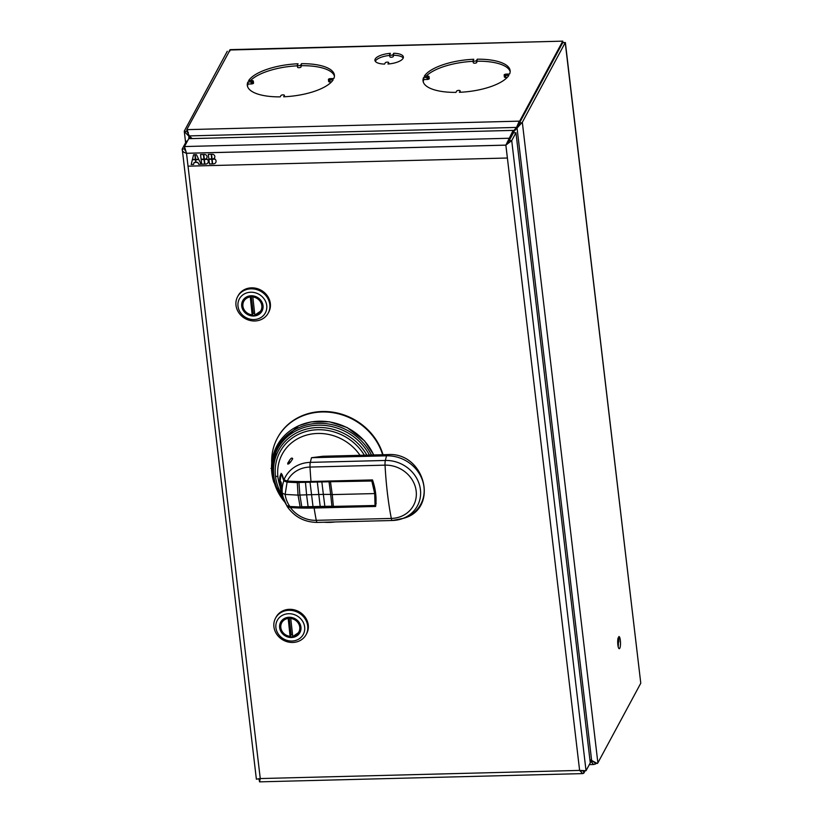 <?xml version="1.0" encoding="UTF-8"?>
<svg xmlns="http://www.w3.org/2000/svg" width="823" height="823" viewBox="0 0 823 823"><rect width="100%" height="100%" fill="white"/><g stroke="black" fill="none" stroke-linecap="round" stroke-linejoin="round"><path stroke-width="1.23" d="M229.02 51.232L229.946 51.005M186.986 130.713L186.914 130.847A2.253 0.823 -6.7 0 0 186.862 131.063A2.253 0.823 -6.7 0 0 186.883 131.135L184.321 131.526A4.866 1.759 173.3 0 1 184.28 131.361A4.866 1.759 173.3 0 1 184.383 130.919L227.282 51.273M186.883 131.135L189.095 135.425M184.321 131.526L191.214 138.614M188.899 135.785L188.827 138.676M188.395 132.524L187.479 132.05A6.944 2.52 173.3 0 0 187.13 131.917L186.852 129.499L230.245 49.637L562.798 41.15L562.839 42.703M564.383 42.467L563.858 42.683M229.679 50.008L562.798 41.15M594.34 762.314L595.06 763.199L597.272 763.477A4.866 1.759 -6.7 0 0 597.879 762.849L640.778 683.203L565.236 42.652L562.695 42.714L562.551 41.51L519.725 121.002L519.869 122.216M519.725 121.002A6.944 2.52 -6.7 0 0 519.22 121.156L519.436 122.956M187.479 132.05L187.191 129.633A6.944 2.52 -6.7 0 0 186.852 129.499M387.952 64.009A14.33 5.195 -6.7 0 0 403.383 57.003A14.33 5.195 -6.7 0 0 393.733 53.258L393.055 54.534A1.739 0.628 173.3 0 1 391.223 55.223A1.739 0.628 173.3 0 1 389.639 54.781A1.739 0.628 173.3 0 1 389.67 54.627L390.359 53.351A14.33 5.195 -6.7 0 0 374.928 60.357A14.33 5.195 -6.7 0 0 384.567 64.091L385.257 62.826A1.739 0.628 173.3 0 1 387.088 62.137A1.739 0.628 173.3 0 1 388.672 62.579A1.739 0.628 173.3 0 1 388.631 62.733L387.952 64.009M423.598 77.547A43.856 15.894 -6.7 0 0 423.043 80.921A43.856 15.894 -6.7 0 0 455.952 92.382L456.652 91.096A1.769 0.638 173.3 0 1 458.514 90.396A1.769 0.638 173.3 0 1 460.129 90.849A1.769 0.638 173.3 0 1 460.088 91.014L459.399 92.299A43.856 15.894 -6.7 0 0 508.861 75.366L505.548 75.449A1.769 0.638 173.3 0 1 504.149 74.996A1.769 0.638 173.3 0 1 506.268 74.121L509.581 74.029A43.856 15.894 -6.7 0 0 510.147 70.655A43.856 15.894 -6.7 0 0 477.227 59.194L476.538 60.48A1.769 0.638 173.3 0 1 474.676 61.18A1.769 0.638 173.3 0 1 473.06 60.727A1.769 0.638 173.3 0 1 473.091 60.573L473.791 59.277A43.856 15.894 -6.7 0 0 424.318 76.21L427.631 76.127A1.769 0.638 173.3 0 1 429.03 76.58A1.769 0.638 173.3 0 1 426.921 77.465L423.598 77.547L423.835 79.553L427.158 79.471A1.769 0.638 -6.7 0 0 429.267 78.597A1.769 0.638 -6.7 0 0 427.878 78.134M247.867 82.033A43.856 15.894 -6.7 0 0 247.312 85.407A43.856 15.894 -6.7 0 0 280.221 96.867L280.921 95.581A1.769 0.638 173.3 0 1 282.783 94.882A1.769 0.638 173.3 0 1 284.398 95.334A1.769 0.638 173.3 0 1 284.357 95.499L283.668 96.785A43.856 15.894 -6.7 0 0 333.13 79.852L329.817 79.944A1.769 0.638 173.3 0 1 328.418 79.481A1.769 0.638 173.3 0 1 330.537 78.607L333.85 78.514A43.856 15.894 -6.7 0 0 334.405 75.14A43.856 15.894 -6.7 0 0 301.496 63.68L300.806 64.966A1.769 0.638 173.3 0 1 298.944 65.665A1.769 0.638 173.3 0 1 297.329 65.212A1.769 0.638 173.3 0 1 297.36 65.058L298.06 63.772A43.856 15.894 -6.7 0 0 248.587 80.695L251.9 80.613A1.769 0.638 173.3 0 1 253.299 81.076A1.769 0.638 173.3 0 1 251.18 81.95L247.867 82.033L248.104 84.039L251.416 83.956A1.769 0.638 -6.7 0 0 253.535 83.082A1.769 0.638 -6.7 0 0 252.136 82.619M192.222 138.583L188.817 135.682L187.191 129.633L519.22 121.156L516.494 127.555L513.233 131.145M516.566 127.421L189.012 135.918M516.69 127.215L519.508 123.573M389.907 56.633A1.739 0.628 -6.7 0 0 389.876 56.787A1.739 0.628 -6.7 0 0 391.46 57.229A1.739 0.628 -6.7 0 0 393.291 56.54L393.733 53.258M473.338 62.579A1.769 0.638 -6.7 0 0 473.297 62.743A1.769 0.638 -6.7 0 0 474.912 63.186A1.769 0.638 -6.7 0 0 476.774 62.486L477.227 59.194M297.597 67.064A1.769 0.638 -6.7 0 0 297.566 67.229A1.769 0.638 -6.7 0 0 299.181 67.681A1.769 0.638 -6.7 0 0 301.043 66.972L301.496 63.68M640.778 683.203L565.37 42.539M565.236 42.652L522.327 122.288A4.866 1.759 173.3 0 1 521.72 122.915L519.508 122.648A2.253 0.823 -6.7 0 0 519.786 122.349L562.695 42.714M618.114 637.876A6.08 1.399 88.5 0 0 617.836 644.656A6.08 1.399 88.5 0 0 619.266 648.689A6.08 1.399 88.5 0 0 619.39 648.668A6.08 1.399 88.5 0 0 620.491 642.3A6.08 1.399 88.5 0 0 618.947 636.539A6.08 1.399 88.5 0 0 618.824 636.57L618.865 641.94L618.114 637.876M513.346 132.102L521.72 122.915M597.272 763.477L589.885 759.516M595.471 763.25L595.564 763.981L595.924 763.312M594.926 763.024L595.06 764.135A6.944 2.52 173.3 0 1 595.564 763.981M592.2 761.306L593.424 761.913M589.998 760.473L593.63 764.516L595.06 764.135M591.459 761.748L591.768 761.069M590.122 761.553L591.583 760.925M519.508 122.648L517.574 127.04L513.305 131.742M591.706 761.028L517.05 128.018L517.574 127.04M618.361 641.95A6.08 1.399 -91.5 0 1 618.155 646.611M393.97 55.275A14.33 5.195 173.3 0 1 403.229 58.042M375.319 61.334A14.33 5.195 173.3 0 1 389.711 55.429M477.463 61.2A43.856 15.894 173.3 0 1 510.178 71.663M504.149 74.996L504.396 77.002A1.769 0.638 -6.7 0 0 505.785 77.465L507.225 77.424M423.248 81.919A43.856 15.894 173.3 0 1 423.835 79.553M426.201 76.158A43.856 15.894 173.3 0 1 473.132 61.334M301.732 65.686A43.856 15.894 173.3 0 1 334.436 76.158M328.418 79.481L328.655 81.487A1.769 0.638 -6.7 0 0 330.054 81.95L331.494 81.909M247.517 86.405A43.856 15.894 173.3 0 1 248.104 84.039M250.47 80.644A43.856 15.894 173.3 0 1 297.401 65.819M260.222 778.568L259.07 779.072L259.533 781.85L260.263 778.558L256.539 779.134M256.385 779.237L182.222 149.025C181.976 151.01 183.406 152.43 186.512 153.273L184.475 146.545L508.902 138.264L509.18 140.671L505.878 145.115L511.721 140.61L586.038 770.719L579.618 770.41L582.735 773.599L583.785 773.198L585.03 770.894M583.517 770.945L583.785 773.198M583.116 770.935L581.851 770.832M506.402 144.128L509.18 140.671L511.721 140.61L515.959 132.74L590.276 762.849L586.038 770.719M184.712 147.512L184.475 146.545L188.714 138.676L513.141 130.394L505.878 145.115L507.369 158.016L505.857 145.157L186.492 153.304L505.857 145.157M187.387 141.124L186.461 141.144L182.222 149.025L184.753 148.953L184.475 146.545M185.782 151.411L185.206 149.488M259.06 778.928L258.371 779.083M259.862 779.052L258.978 778.939M513.141 130.394L513.429 132.801L509.18 140.671L513.429 132.801L515.959 132.74M251.344 296.054A10.421 9.413 -151.7 0 0 243.299 300.755A10.421 9.413 -151.7 0 0 244.143 310.569A10.421 9.413 -151.7 0 0 253.618 315.343A10.421 9.413 -151.7 0 0 261.652 310.631A10.421 9.413 -151.7 0 0 260.809 300.817A10.421 9.413 -151.7 0 0 251.344 296.054M251.18 295.766A10.946 9.886 -151.7 0 0 241.725 306.166A10.946 9.886 -151.7 0 0 253.566 316.022A10.946 9.886 -151.7 0 0 263.021 305.621A10.946 9.886 -151.7 0 0 251.18 295.766M250.758 292.227A14.763 13.333 28.3 0 1 266.734 305.528A14.763 13.333 28.3 0 1 253.988 319.55A14.763 13.333 28.3 0 1 238.012 306.259A14.763 13.333 28.3 0 1 250.758 292.227M251.005 288.832A17.365 15.688 28.3 0 1 266.796 296.774A17.365 15.688 28.3 0 1 268.195 313.141A17.365 15.688 28.3 0 1 254.801 320.98A17.365 15.688 28.3 0 1 239.009 313.038A17.365 15.688 28.3 0 1 237.61 296.671A17.365 15.688 28.3 0 1 251.005 288.832M268.195 313.141L268.72 312.164A17.365 15.688 -151.7 0 0 267.321 295.796A17.365 15.688 -151.7 0 0 251.54 287.844A17.365 15.688 -151.7 0 0 238.145 295.683L237.61 296.671M250.192 296.136L252.157 314.839L253.278 313.357A10.246 9.259 28.3 0 0 254.533 313.409M252.64 296.259A10.246 9.259 28.3 0 1 262.444 305.436A10.246 9.259 28.3 0 1 262.455 305.528A10.246 9.259 28.3 0 1 261.498 310.549A10.246 9.259 28.3 0 1 254.852 315.065L252.723 296.105M254.852 315.065L254.688 314.777A9.722 8.786 28.3 0 0 261.848 305.734A9.722 8.786 28.3 0 0 252.589 296.938M250.048 297A9.722 8.786 28.3 0 0 242.898 306.053A9.722 8.786 28.3 0 0 252.157 314.839L252.322 315.137M251.231 296.054L253.278 313.357M289.254 617.538A10.421 9.413 -151.7 0 0 281.219 622.239A10.421 9.413 -151.7 0 0 282.063 632.054A10.421 9.413 -151.7 0 0 291.537 636.827A10.421 9.413 -151.7 0 0 299.572 632.126A10.421 9.413 -151.7 0 0 298.728 622.301A10.421 9.413 -151.7 0 0 289.254 617.538M289.099 617.25A10.946 9.886 -151.7 0 0 279.645 627.651A10.946 9.886 -151.7 0 0 291.486 637.506A10.946 9.886 -151.7 0 0 300.93 627.105A10.946 9.886 -151.7 0 0 289.099 617.25M288.678 613.711A14.763 13.333 28.3 0 1 304.654 627.013A14.763 13.333 28.3 0 1 291.898 641.035A14.763 13.333 28.3 0 1 275.921 627.743A14.763 13.333 28.3 0 1 288.678 613.711M288.924 610.316A17.365 15.688 28.3 0 1 304.705 618.268A17.365 15.688 28.3 0 1 306.105 634.626A17.365 15.688 28.3 0 1 292.71 642.465A17.365 15.688 28.3 0 1 276.929 634.523A17.365 15.688 28.3 0 1 275.53 618.155A17.365 15.688 28.3 0 1 288.924 610.316M306.105 634.626L306.64 633.648A17.365 15.688 -151.7 0 0 305.24 617.281A17.365 15.688 -151.7 0 0 289.449 609.329A17.365 15.688 -151.7 0 0 276.055 617.168L275.53 618.155M288.112 617.631L290.077 636.333L291.188 634.852A10.246 9.259 28.3 0 0 292.443 634.893M290.55 617.744A10.246 9.259 28.3 0 1 300.364 626.92A10.246 9.259 28.3 0 1 300.374 627.013A10.246 9.259 28.3 0 1 299.418 632.043A10.246 9.259 28.3 0 1 292.772 636.549L290.632 617.589M292.772 636.549L292.607 636.261A9.722 8.786 28.3 0 0 299.757 627.219A9.722 8.786 28.3 0 0 290.509 618.423M287.968 618.485A9.722 8.786 28.3 0 0 280.818 627.538A9.722 8.786 28.3 0 0 290.077 636.333L290.241 636.621M289.151 617.538L291.188 634.852M195.174 154.693L196.44 154.662L198.693 159.281L195.73 159.353L195.174 154.693M208.919 159.343L209.474 163.972L212.324 163.9M212.684 163.89L213.394 163.87A3.086 2.788 -151.7 0 0 215.77 162.491A3.086 2.788 28.3 0 1 213.373 163.9L212.663 163.921L212.108 159.261L212.663 163.921M211.542 154.282L212.097 158.911L214.752 158.839M213.929 158.397L213.949 158.366A2.428 2.191 -151.7 0 0 214.618 157.646A2.428 2.191 28.3 0 1 213.929 158.397A3.086 2.788 28.3 0 1 214.793 158.87L212.077 158.942L211.521 154.282L212.2 154.261A2.428 2.191 28.3 0 1 214.608 157.666M208.312 154.364L211.192 154.282L211.737 158.952L208.867 159.024L208.312 154.364L208.877 158.993L211.737 158.911M204.341 159.456L207.386 159.384A3.086 2.788 28.3 0 1 205.606 164.106L204.886 164.116L204.341 159.456L204.906 164.086L205.627 164.065A3.086 2.788 -151.7 0 0 207.993 162.697M201.151 159.539L201.697 164.168L204.546 164.096M203.775 154.477L204.32 159.106L206.974 159.034M206.172 158.561L206.151 158.592A2.428 2.191 -151.7 0 0 206.84 157.841A2.428 2.191 28.3 0 1 206.151 158.592A3.086 2.788 28.3 0 1 207.026 159.065L204.299 159.137L203.754 154.477L204.433 154.457A2.428 2.191 28.3 0 1 206.83 157.862M200.545 154.559L203.415 154.487L203.96 159.148L201.09 159.22L200.545 154.559L201.11 159.189L203.96 159.117M195.761 159.683L198.847 159.6L201.09 164.219L198.672 164.281L197.746 162.368L196.09 162.409L195.761 159.683L196.1 162.378L197.767 162.337L198.693 164.25L201.069 164.189M192.356 159.765L191.224 164.435L193.621 164.374L191.203 164.466L192.345 159.765L195.432 159.683L195.751 162.419L194.094 162.46L195.74 162.388M193.57 154.734L194.835 154.703L195.39 159.364L192.428 159.436L193.57 154.734L192.448 159.405L195.38 159.333M195.195 154.693L195.74 159.323L198.672 159.251M188.035 166.164L260.263 778.558L579.618 770.41L505.878 145.115L186.512 153.273L188.014 166.164L507.369 158.016M212.324 163.931L209.453 164.003L208.898 159.343L211.778 159.271L212.324 163.931M212.108 159.261L215.153 159.178A3.086 2.788 28.3 0 1 215.76 162.512M204.001 159.467L204.557 164.127L201.676 164.199L201.131 159.539L204.001 159.467M194.094 162.46L193.621 164.405M287.289 481.054A111.969 40.594 -6.7 0 0 311.001 481.496A112.885 25.914 -91.5 0 1 310.004 467.063A28.784 25.997 -151.7 0 0 287.289 481.054L283.986 479.84L281.127 473.318L279.748 484.696M330.671 456.045L311.495 457.711L310.312 462.372A5.205 1.193 88.5 0 0 310.004 467.063L385.041 465.149A112.885 25.914 88.5 0 0 387.417 493.203A112.885 25.914 88.5 0 0 391.316 518.428L316.279 520.331A112.885 25.914 -91.5 0 1 314.129 508.017L375.627 506.464C376.708 498.018 375.669 489.181 372.5 479.932L311.001 481.496M286.857 505.672L287.186 506.505C294.5 516.978 304.531 522.276 317.287 522.41A5.205 1.193 88.5 0 0 317.38 522.389M287.104 506.361L290.416 507.575A111.969 40.594 173.3 0 0 314.129 508.017M387.263 454.615C424.689 451.374 439.863 508.779 403.486 518.305A34.607 31.264 28.3 0 0 423.094 482.391A34.607 31.264 28.3 0 0 386.532 455.808A5.205 1.193 88.5 0 1 387.263 454.615L323.017 456.251L311.495 457.711L386.532 455.808L385.349 460.469L310.312 462.372A32.426 29.289 -151.7 0 0 283.986 479.84M287.731 463.905L287.752 463.431C290.262 458.606 291.918 457.043 292.7 458.74C290.046 463.123 288.4 464.686 287.752 463.431L287.772 463.298M403.486 518.305L392.324 520.506A5.205 1.193 88.5 0 0 392.417 520.486A32.426 29.289 -151.7 0 0 401.233 519.025A32.426 29.289 -151.7 0 0 419.596 485.375A32.426 29.289 -151.7 0 0 385.349 460.469A5.205 1.193 88.5 0 0 385.041 465.149A28.784 25.997 28.3 0 1 416.181 491.084A28.784 25.997 28.3 0 1 391.316 518.428A5.205 1.193 88.5 0 0 392.324 520.506L317.287 522.41A5.205 1.193 88.5 0 1 316.279 520.331A28.784 25.997 28.3 0 1 290.416 507.575M282.814 496.146L281.692 493.646A32.478 30.225 164.8 0 0 282.505 496.156L282.598 496.279M279.727 484.912L281.127 491.568L279.727 484.912L280.931 482.617A32.478 30.225 164.8 0 0 281.692 493.646L281.137 491.619M372.449 479.943L375.082 493.44L375.051 505.497L374.691 493.574L371.821 481.023L329.622 481.753L298.944 482.463L299.87 494.921L301.794 506.803L308.1 506.773L306.588 494.808L298.039 495.127L297.298 482.617L287.042 482.144L283.822 480.838L281.877 475.241C280.283 473.595 279.532 476.27 279.604 483.266L280.077 484.994M282.001 474.233L281.435 474.326C280.376 473.482 279.769 476.455 279.604 483.255L279.779 484.49M281.312 482.659L281.301 489.5L282.299 493.183A32.426 29.289 28.3 0 1 283.822 480.838L287.155 481.733L285.139 494.417L298.039 495.127L300.148 506.968L332.441 506.557M281.301 489.5L283.174 497.411A32.426 29.289 28.3 0 1 282.299 493.183L285.139 494.417A28.784 25.997 -151.7 0 0 289.861 506.495L300.148 506.968M279.727 484.87L280.9 481.681M281.435 474.326L281.877 475.241M308.388 506.958L331.926 506.227L301.794 506.803M375.545 492.586L374.691 493.574L332.245 494.602L333.377 506.392L375.051 505.497L376.183 503.388M330.507 482.062L332.245 494.602L330.681 494.386L331.926 506.227L333.377 506.392M324.859 506.34L323.346 494.397L306.588 494.808L305.456 482.041L297.298 482.617L298.944 482.041M329.056 481.887L330.681 494.386L323.346 494.397L321.824 481.62L324.406 481.157M374.99 505.528L332.636 506.577M286.671 505.373L283.174 497.411A32.426 29.289 28.3 0 0 286.671 505.373L287.001 505.517M326.947 481.095L329.704 481.661L371.821 481.023M305.456 482.041L312.565 481.455M315.158 481.393L321.824 481.62M297.35 482.206L287.155 481.733M282.258 474.974L284.12 480.601M317.287 481.743L320.219 506.649M313.028 506.639L309.993 481.928M290.745 461.919A2.603 0.946 -6.7 0 0 287.813 462.968A2.603 0.946 -6.7 0 0 287.762 463.205A2.603 0.946 -6.7 0 0 288.801 463.822M271.724 463.154A57.857 52.261 28.3 0 1 277.382 438.083A57.857 52.261 28.3 0 1 322.009 411.973A57.857 52.261 28.3 0 1 382.633 454.728M277.505 437.846A57.857 52.261 28.3 0 1 277.629 437.62A57.857 52.261 28.3 0 1 322.256 411.51A57.857 52.261 28.3 0 1 383.014 454.718M271.549 468.843L271.611 464.522M271.528 467.269L271.549 466.055M186.914 130.847L187.016 131.731M388.775 63.937L388.631 62.733M393.055 54.534L393.291 56.54M427.158 79.471L426.921 77.465M476.538 60.48L476.774 62.486M505.548 75.449L505.785 77.465M460.242 92.258L460.088 91.014M251.416 83.956L251.18 81.95M300.806 64.966L301.043 66.972M329.817 79.944L330.054 81.95M284.501 96.744L284.357 95.499M522.327 122.288L597.879 762.849M617.723 640.88L618.464 640.86M184.753 148.953L184.897 150.187M252.229 315.127A10.246 9.259 28.3 0 1 242.507 305.95A10.246 9.259 28.3 0 1 242.497 305.858A10.246 9.259 28.3 0 1 243.454 300.837A10.246 9.259 28.3 0 1 250.099 296.321M290.138 636.611A10.246 9.259 28.3 0 1 280.427 627.435A10.246 9.259 28.3 0 1 280.417 627.352A10.246 9.259 28.3 0 1 281.373 622.322A10.246 9.259 28.3 0 1 288.019 617.806M279.799 485.673L279.234 483.646A45.975 41.531 28.3 0 1 277.937 477.145A45.975 41.531 28.3 0 1 317.657 433.454A45.975 41.531 28.3 0 1 360.001 455.304M277.937 477.145A3.477 1.255 -6.7 0 0 275.479 476.301A49.01 44.267 -151.7 0 0 282.227 495.395M364.342 455.191A49.01 44.267 -151.7 0 0 307.833 431.015A49.01 44.267 -151.7 0 0 275.479 476.301M284.316 500.754A50.954 46.026 28.3 0 1 273.812 475.92A50.954 46.026 28.3 0 1 308.1 428.69A50.954 46.026 28.3 0 1 366.893 455.129M369.455 455.068A52.507 47.425 -151.7 0 0 308.872 426.252A52.507 47.425 -151.7 0 0 272.773 475.087A52.507 47.425 -151.7 0 0 285.087 502.483M323.995 522.235A52.507 47.425 -151.7 0 0 335.115 521.957M285.314 502.956L273.689 481.846A53.588 48.403 28.3 0 1 272.176 474.264A53.588 48.403 28.3 0 1 309.674 424.287A53.588 48.403 28.3 0 1 371.471 455.016M373.683 454.954A54.585 49.298 -151.7 0 0 310.837 422.045A54.585 49.298 -151.7 0 0 271.857 473.091A54.585 49.298 -151.7 0 0 273.401 480.807L273.689 481.846M280.931 482.617L281.116 482.69A32.303 30.06 164.8 0 0 282.68 496.166M301.095 507.143L290.035 506.649M374.907 505.497L332.79 506.567M184.28 131.361L185.617 142.718M388.672 62.579L388.826 63.937M389.639 54.781L389.876 56.787M429.03 76.58L429.267 78.597M473.06 60.727L473.297 62.743M460.129 90.849L460.294 92.258M253.299 81.076L253.535 83.082M297.329 65.212L297.566 67.229M284.398 95.334L284.563 96.744M589.319 764.629L593.63 764.516M618.865 641.94L617.703 641.971M259.533 781.85L582.735 773.599M252.27 315.168C244.122 313.007 241.18 308.234 243.454 300.837L244.266 299.325M254.811 315.106L261.498 310.549L262.311 309.047M290.19 636.652C282.042 634.492 279.1 629.718 281.373 622.322L282.186 620.809M292.731 636.591L299.418 632.043L300.23 630.531M337.214 521.905L322.709 522.276M373.807 454.954L364.476 440.809L347.131 427.538L329.467 421.798L311.176 421.88L298.78 425.656L277.402 444.914L271.857 473.081L273.401 480.807M282.968 496.681L282.505 496.156M301.095 507.174L289.974 506.68L286.733 505.507M293.009 507.729L292.906 506.855M287.875 464.162L287.762 463.205M270.983 468.441L271.549 468.894"/></g></svg>
